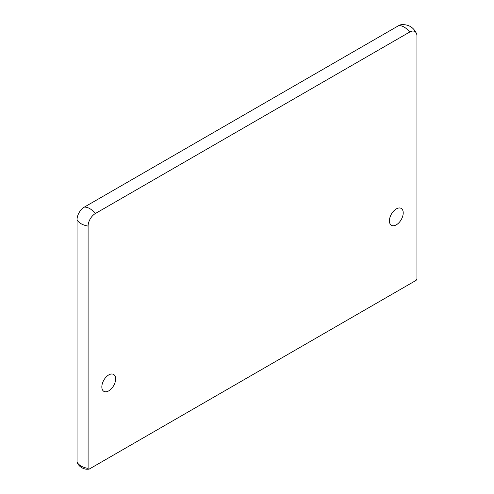 <?xml version="1.0" encoding="UTF-8"?>
<svg xmlns="http://www.w3.org/2000/svg" width="494" height="494" viewBox="0 0 494 494"><rect width="100%" height="100%" fill="white"/><g stroke="black" fill="none" stroke-linecap="round" stroke-linejoin="round"><path stroke-width="0.74" d="M416.485 33.499A10.232 5.909 120 0 0 409.73 32.024L95.336 213.538A10.232 5.909 120 0 0 88.099 226.067L88.099 468.38A1.661 0.957 120 0 0 88.84 469.214A1.661 0.957 120 0 0 89.272 469.059L415.787 280.543A1.661 0.957 120 0 0 416.961 278.511L416.961 36.204A10.232 5.909 120 0 0 416.485 33.499C413.385 27.133 408.31 24.2 401.245 24.7A10.232 5.909 120 0 0 398.664 25.639L84.27 207.153A10.232 5.909 120 0 0 77.039 219.682L77.039 461.995A1.661 0.957 120 0 0 77.126 462.452C78.867 466.243 81.911 468.51 86.259 469.226L88.852 469.207M389.42 220.849A9.763 5.638 120 0 0 391.439 225.313A9.763 5.638 120 0 0 398.961 222.701A9.763 5.638 120 0 0 403.221 212.877A9.763 5.638 120 0 0 401.202 208.412A9.763 5.638 120 0 0 393.681 211.024A9.763 5.638 120 0 0 389.42 220.849M101.838 386.882A9.763 5.638 120 0 0 103.857 391.353A9.763 5.638 120 0 0 111.378 388.735A9.763 5.638 120 0 0 115.639 378.91A9.763 5.638 120 0 0 113.62 374.446A9.763 5.638 120 0 0 106.099 377.058A9.763 5.638 120 0 0 101.838 386.882M77.039 461.995A15.641 9.034 0 0 0 88.099 468.38M77.039 219.682A15.641 9.034 0 0 0 88.099 226.067M84.27 207.153A15.641 9.034 60 0 1 95.336 213.538M398.664 25.639A15.641 9.034 60 0 1 409.73 32.024"/></g></svg>
